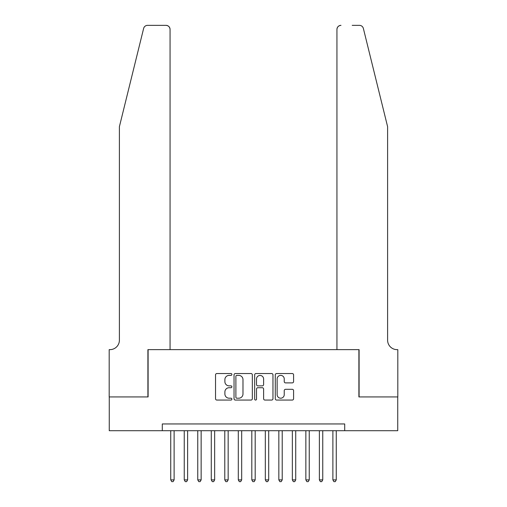 <?xml version="1.0" encoding="UTF-8"?>
<svg xmlns="http://www.w3.org/2000/svg" width="507" height="507" viewBox="0 0 507 507"><rect width="100%" height="100%" fill="white"/><g stroke="black" fill="none" stroke-linecap="round" stroke-linejoin="round"><path stroke-width="0.76" d="M231.883 374.464A0.925 0.925 0 0 0 230.951 373.532L216.863 373.532A1.325 1.325 0 0 0 215.532 374.857L215.532 398.73A1.325 1.325 0 0 0 216.863 400.061L230.951 400.061A0.925 0.925 0 0 0 231.883 399.129A0.925 0.925 0 0 0 230.951 398.204L229.132 398.204A4.246 4.246 0 0 1 224.886 393.958L224.886 391.968A4.246 4.246 0 0 1 229.132 387.722L230.951 387.722A0.925 0.925 0 0 0 231.883 386.797A0.925 0.925 0 0 0 230.951 385.865L229.132 385.865A4.246 4.246 0 0 1 224.886 381.625L224.886 379.635A4.246 4.246 0 0 1 229.132 375.389L230.951 375.389A0.925 0.925 0 0 0 231.883 374.464M292.26 382.886A1.325 1.325 0 0 0 293.585 381.556L293.585 374.857A1.325 1.325 0 0 0 292.26 373.532L276.613 373.532A1.325 1.325 0 0 0 275.282 374.857L275.282 398.73A1.325 1.325 0 0 0 276.613 400.061L292.26 400.061A1.325 1.325 0 0 0 293.585 398.73L293.585 390.644A1.325 1.325 0 0 0 292.26 389.313L285.561 389.313A1.325 1.325 0 0 0 284.237 390.644L284.237 394.655A3.549 3.549 0 0 1 280.688 398.204A3.549 3.549 0 0 1 277.139 394.655L277.139 378.938A3.549 3.549 0 0 1 280.688 375.389A3.549 3.549 0 0 1 284.237 378.938L284.237 381.556A1.325 1.325 0 0 0 285.561 382.886L292.26 382.886M162.297 430.709L109.259 430.709L109.259 396.93L148.107 396.93L148.107 349.64L358.893 349.64L358.893 396.93L397.742 396.93L397.742 430.709L344.703 430.709L344.703 423.953L162.297 423.953L162.297 430.709L344.703 430.709M252.34 374.857A1.325 1.325 0 0 0 251.016 373.532L235.362 373.532A1.325 1.325 0 0 0 234.038 374.857L234.038 398.73A1.325 1.325 0 0 0 235.362 400.061L251.016 400.061A1.325 1.325 0 0 0 252.34 398.73L252.34 374.857M255.984 373.532L271.638 373.532A1.325 1.325 0 0 1 272.962 374.857L272.962 398.73A1.325 1.325 0 0 1 271.638 400.061L264.939 400.061A1.325 1.325 0 0 1 263.615 398.73L263.615 389.053A1.325 1.325 0 0 0 262.284 387.722L257.841 387.722A1.325 1.325 0 0 0 256.517 389.053L256.517 399.129A0.925 0.925 0 0 1 255.591 400.061A0.925 0.925 0 0 1 254.66 399.129L254.66 374.857A1.325 1.325 0 0 1 255.984 373.532M236.82 375.389A0.925 0.925 0 0 0 235.894 376.321L235.894 397.273A0.925 0.925 0 0 0 236.82 398.204L238.746 398.204A4.246 4.246 0 0 0 242.986 393.958L242.986 379.635A4.246 4.246 0 0 0 238.746 375.389L236.82 375.389M263.615 379.002A3.549 3.549 0 0 0 260.066 375.459A3.549 3.549 0 0 0 256.517 379.002L256.517 384.54A1.325 1.325 0 0 0 257.841 385.865L262.284 385.865A1.325 1.325 0 0 0 263.615 384.54L263.615 379.002M170.739 430.709L170.739 479.895L174.116 479.895L174.116 430.709M174.116 479.895L173.102 481.65L171.753 481.65L170.739 479.895M143.633 28.43C144.66 26.212 144.66 26.212 143.633 28.43C144.66 26.212 144.66 26.212 143.633 28.43L119.392 126.693L119.392 340.178A9.456 9.456 0 0 1 109.937 349.64L109.189 349.64L109.189 396.93L147.905 396.93L147.905 349.64L170.06 349.64L170.06 29.406A4.056 4.056 0 0 0 166.011 25.35L147.569 25.35A4.056 4.056 0 0 0 143.633 28.43M154.793 25.35L166.011 25.35C168.457 25.61 169.807 26.96 170.06 29.406L170.06 349.64M119.392 340.178A9.456 9.456 0 0 1 109.937 349.64M380.174 96.564L363.367 28.43C362.34 26.212 362.34 26.212 363.367 28.43C362.34 26.212 362.34 26.212 363.367 28.43L387.608 126.693L387.608 340.178A9.456 9.456 0 0 0 397.063 349.64L397.811 349.64L397.811 396.93L359.095 396.93L359.095 349.64L336.94 349.64L336.94 29.406L336.94 349.64M352.207 25.35L359.431 25.35A4.056 4.056 0 0 1 363.367 28.43M340.989 25.35A4.056 4.056 0 0 0 336.94 29.406C337.193 26.96 338.543 25.61 340.989 25.35M387.608 340.178A9.456 9.456 0 0 0 397.063 349.64M184.25 430.709L184.25 479.895L187.628 479.895L187.628 430.709M187.628 479.895L186.614 481.65L185.264 481.65L184.25 479.895M197.762 430.709L197.762 479.895L201.14 479.895L201.14 430.709M201.14 479.895L200.126 481.65L198.776 481.65L197.762 479.895M211.273 430.709L211.273 479.895L214.651 479.895L214.651 430.709M214.651 479.895L213.637 481.65L212.287 481.65L211.273 479.895M224.785 430.709L224.785 479.895L228.163 479.895L228.163 430.709M228.163 479.895L227.149 481.65L225.799 481.65L224.785 479.895M238.296 430.709L238.296 479.895L241.674 479.895L241.674 430.709M241.674 479.895L240.667 481.65L239.31 481.65L238.296 479.895M251.808 430.709L251.808 479.895L255.192 479.895L255.192 430.709M255.192 479.895L254.178 481.65L252.822 481.65L251.808 479.895M265.326 430.709L265.326 479.895L268.704 479.895L268.704 430.709M268.704 479.895L267.69 481.65L266.333 481.65L265.326 479.895M278.837 430.709L278.837 479.895L282.215 479.895L282.215 430.709M282.215 479.895L281.201 481.65L279.851 481.65L278.837 479.895M292.349 430.709L292.349 479.895L295.727 479.895L295.727 430.709M295.727 479.895L294.713 481.65L293.363 481.65L292.349 479.895M305.86 430.709L305.86 479.895L309.238 479.895L309.238 430.709M309.238 479.895L308.224 481.65L306.874 481.65L305.86 479.895M319.372 430.709L319.372 479.895L322.75 479.895L322.75 430.709M322.75 479.895L321.736 481.65L320.386 481.65L319.372 479.895M332.884 430.709L332.884 479.895L336.261 479.895L336.261 430.709M336.261 479.895L335.247 481.65L333.898 481.65L332.884 479.895"/></g></svg>
